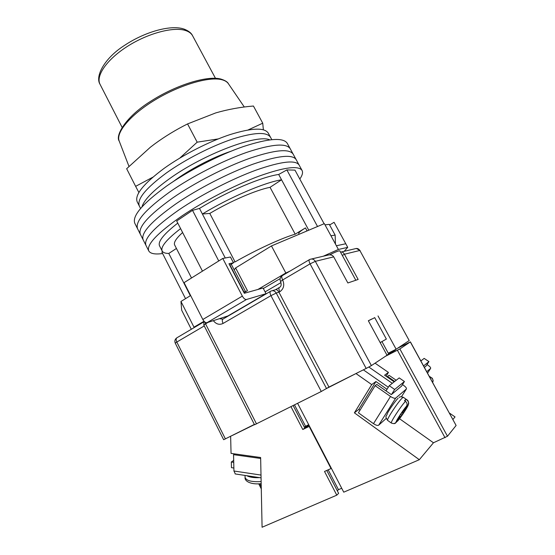 <?xml version="1.0" encoding="UTF-8"?>
<svg xmlns="http://www.w3.org/2000/svg" width="555" height="555" viewBox="0 0 555 555"><rect width="100%" height="100%" fill="white"/><g stroke="black" fill="none" stroke-linecap="round" stroke-linejoin="round"><path stroke-width="0.83" d="M162.629 253.538C154.991 254.572 150.37 253.704 148.782 250.95L145.979 245.414C143.391 238.983 154.366 227.141 178.925 209.901C201.215 194.743 231.941 178.918 256.195 170.073C281.253 161.373 295.558 159.687 299.103 165.022L296.141 159.59C292.492 154.068 278.117 155.587 253.025 164.162C228.743 172.889 198.052 188.679 175.838 203.914C151.376 221.258 140.491 233.253 143.19 239.892C140.491 233.253 151.376 221.258 175.838 203.914C198.052 188.679 228.743 172.889 253.025 164.162C278.117 155.587 292.492 154.068 296.141 159.59L293.186 154.165C289.433 148.456 274.996 149.822 249.868 158.258C225.559 166.875 194.902 182.637 172.758 197.948C148.386 215.389 137.605 227.529 140.408 234.376C137.605 227.529 148.386 215.389 172.758 197.948C194.902 182.637 225.559 166.875 249.868 158.258C274.996 149.822 289.433 148.456 293.186 154.165L290.237 148.761C286.38 142.857 271.874 144.064 246.711 152.375C222.375 160.874 191.759 176.608 169.691 191.995C145.41 209.533 134.719 221.827 137.626 228.875C134.719 221.827 145.41 209.533 169.691 191.995C191.759 176.608 222.375 160.874 246.711 152.375C271.874 144.064 286.38 142.857 290.237 148.761L287.296 143.363C283.341 137.272 268.766 138.32 243.569 146.499C219.204 154.887 188.617 170.593 166.625 186.05C142.434 203.685 131.847 216.138 134.858 223.394L145.979 245.414C143.391 238.983 154.366 227.141 178.925 209.901C201.215 194.743 231.941 178.918 256.195 170.073C281.253 161.373 295.558 159.687 299.103 165.022L302.073 170.468C303.113 172.522 302.357 175.38 299.804 179.043M148.782 250.95C146.291 244.727 157.37 233.044 182.019 215.895C204.386 200.813 235.147 184.968 259.372 176.004C284.396 167.173 298.625 165.328 302.073 170.468M202.464 271.145L176.684 220.987L192.516 210.345L199.488 208.423C227.002 191.558 261.745 176.851 278.679 174.464L286.866 169.92L294.955 170.114L324.106 223.741M185.536 298.659L161.88 252.074L162.518 251.54M317.536 226.509L286.866 169.92M218.753 260.961L192.516 210.345M307.068 230.922L305.444 227.911C300.824 230.797 298.583 232.663 298.729 233.523L299.131 234.266M305.444 227.911L295.198 234.175C281.885 237.991 256.521 249.618 235.07 261.904L233.183 262.279M180.604 228.611C166.493 239.538 160.353 247.01 162.178 251.026L159.549 245.844C157.655 241.689 163.725 234.113 177.767 223.096M325.015 224.844L329.288 224.359L335.144 235.112L335.449 244.04M308.767 230.207L281.558 179.799C264.707 182.366 229.971 197.185 202.388 214.008L199.488 208.423M225.254 257.985L202.388 214.008L209.79 213.425C230.838 200.903 256.264 189.99 270.049 187.319L281.558 179.799L278.679 174.464M162.178 251.026C163.045 252.629 165.258 253.434 168.803 253.441L176.428 248.46M190.323 295.718L168.803 253.441M182.609 232.51C176.129 238.428 173.479 242.59 174.658 244.991L191.524 277.993M209.79 213.425L235.07 261.904M270.049 187.319L295.198 234.175M245.525 291.798L243.569 291.798M330.947 235.75L335.144 235.112M140.581 208.5L139.381 206.141C136.62 199.377 145.688 188.27 166.583 172.82C185.412 159.417 211.497 146.069 232.448 139.09C254.169 132.284 266.865 131.688 270.521 137.286L268.259 133.11C264.527 127.379 251.797 127.872 230.048 134.594C209.075 141.497 183.011 154.824 164.238 168.276C143.398 183.795 134.393 194.999 137.224 201.902L139.381 206.141C136.62 199.377 145.688 188.27 166.583 172.82C185.412 159.417 211.497 146.069 232.448 139.09C254.169 132.284 266.865 131.688 270.521 137.286L271.784 139.61M141.941 206.932C144.092 199.814 153.312 190.386 169.601 178.648C203.616 154.082 257.464 133.873 269.716 139.846M173.458 181.416C188.922 169.774 212.454 157.419 230.825 151.3M355.547 280.344L350.6 282.03M355.713 280.06L339.861 250.902C339.154 250.492 335.74 251.797 329.628 254.821M190.636 295.531L180.958 301.462L181.686 310.238L191.315 329.281M329.628 224.983L334.061 222.305L345.779 243.763L336.385 245.754L324.356 223.63L271.464 245.934L235.604 267.94L234.196 269.876M344.176 251.318L347.735 247.363L338.397 249.459L323.281 256.23M271.464 245.934L285.825 272.991L289.828 271.201M285.825 272.991L257.895 289.467L244.332 293.269L228.965 263.729L233.468 262.827L229.708 265.151M266.046 293.692L227.945 315.941L206.966 322.705C205.551 322.892 204.171 321.817 202.832 319.486L184.073 282.648L222.777 258.443L242.341 296.113C243.721 298.5 245.088 299.631 246.427 299.513L266.046 293.692L263.077 288.017L257.895 289.467M203.775 321.4L193.986 327.173L193.966 327.721M244.027 292.686L247.44 290.66L235.604 267.94M180.958 301.462L193.986 327.173M336.385 245.754L338.397 249.459M345.779 243.763L347.735 247.363M222.777 258.443L230.443 257.021L233.468 262.827M374.729 317.668L368.36 320.804M374.687 317.585L386.363 339.07L380.175 342.595M371.808 319.021L368.333 320.748L387.029 355.249L371.399 365.592L366.168 368.444L328.949 387.078L321.276 391.49L254.544 424.776L203.838 325.112L205.544 323.836L256.5 423.902M378.01 315.934L396.131 349.22L409.208 340.562L359.841 250.465L344.419 254.232L342.331 255.446M311.445 259.005L327.27 255.286C330.239 254.398 332.383 254.918 333.708 256.854L347.86 282.967L358.148 279.456L344.419 254.232C343.261 252.338 342.026 251.637 340.728 252.13L340.576 252.227M254.363 424.429L223.658 439.713L175.269 343.184L176.809 342.04L225.42 438.929M272.144 290.723L275.398 289.772C276.522 289.294 277.715 290.126 278.964 292.256L328.949 387.078M341.582 251.928L355.103 248.751C357.066 248.078 358.641 248.647 359.841 250.465L409.208 340.562M388.243 353.188L396.131 349.22M263.368 129.766L262.737 123.189L248.189 129.919M218.212 138.923L197.178 142.17L179.827 158.071M152.771 177.232L135.628 186.348L126.651 168.72L150.343 147.255L154.88 143.8C165.064 136.357 175.956 129.731 187.562 123.925L215.784 112.894C228.084 109.349 240.634 107.059 253.434 106.026L262.737 123.189M135.628 186.348L138.896 192.516M187.562 123.925L197.178 142.17M233.731 462.343L231.317 461.996L233.683 460.407M233.863 468.018L231.456 467.657L231.317 461.996M235.32 473.956L233.939 471.008L233.551 454.663L234.709 453.9M260.649 458.465L233.551 454.663M293.151 405.559L304.806 428.058L302.787 429.501L309.163 426.427L331.03 468.545L324.515 471.459L336.788 495.164L338.626 493.326L326.777 470.446M290.966 406.655L302.787 429.501M232.587 435.335L254.454 424.603M341.714 488.261L338.46 489.677L337.322 490.793M230.644 436.521L231.053 453.386L260.635 457.521L262.085 527.25L336.788 495.164M304.806 428.058L309.017 425.296M338.46 489.677L328.165 469.828M305.534 426.191L294.49 404.893M391.532 394.452L394.654 389.464L404.435 381.507L399.212 377.906L389.256 385.704L386.023 390.9M404.435 381.507L401.411 386.329M394.654 389.464L389.256 385.704M386.197 418.442L378.677 425.185L395.715 398.081C394.688 398.587 392.954 398.053 390.519 396.464L375.118 385.676L376.789 384.435L391.337 394.612L401.529 386.134M395.715 398.081L406.309 389.069L401.494 396.707L406.357 389.027C406.76 388.229 405.899 387.05 403.783 385.496L402.493 384.601M396.214 380.258L389.062 375.319L387.536 376.45L394.723 381.424M390.519 396.464L373.494 423.673L358.412 412.816L375.118 385.676M373.494 423.673C375.881 425.262 377.608 425.761 378.677 425.185M387.196 376.998L387.536 376.45M394.189 423.631L396.284 422.293L400.051 416.368L398.289 418.019L401.022 413.718L402.77 412.094L406.572 406.107C407.474 404.338 407.099 402.75 405.455 401.334L404.498 400.668L405.372 399.801L405.969 399.357L406.926 400.016C408.556 401.425 408.931 403.006 408.036 404.762C409.652 404.012 401.695 416.5 397.796 420.863L405.955 409.132L404.248 410.714L408.036 404.762M396.478 421.98L397.796 420.863M404.942 400.974L405.969 399.357M403.832 410.423L404.248 410.714M399.558 416.014L400.051 416.368M400.634 414.321L401.542 414.967M402.208 412.608L403.263 413.357M426.143 365.974L428.925 361.589L424.152 358.391L420.87 360.958M428.925 361.589L423.597 365.925M426.24 365.821L424.409 367.403M430.611 368.409L427.572 373.182L430.611 368.409C430.916 367.75 430.097 366.723 428.148 365.336L427.024 364.579M421.231 360.674L420.419 360.133M430.576 368.444L426.753 371.69M430.243 378.052L430.694 377.338L430.097 377.788M430.694 377.338L431.748 377.934C432.144 377.788 432.623 378.711 433.164 380.716L432.685 382.513M432.539 382.242L432.567 382.194C433.386 380.598 433.053 379.176 431.561 377.927M386.953 355.103L395.548 349.976L389.013 352.807M327.36 388.105L357.642 372.71M385.447 356.289L399.877 348.942L410.409 341.866L397.588 348.256M375.055 363.178L388.431 372.405L384.601 375.194L394.196 381.84M368.846 367.049L392.302 383.318M297.605 403.332L343.746 492.174L419.33 459.706L354.388 412.844L371.725 384.601L375.922 381.535L387.022 389.291M388.299 387.237L363.358 369.845M371.725 384.601L356.157 373.681M399.877 348.942L447.476 436.251L456.106 425.477L410.325 341.935M452.929 419.441L455.031 416.916L449.425 413.052M410.409 341.866L456.106 425.477M447.476 436.251L433.462 442.772L419.33 459.706M402.306 345.883L401.744 345.501M433.462 442.772L399.538 418.727M375.922 381.535L358.787 409.403L359.98 410.263M358.787 409.403L354.388 412.844M388.431 372.405L386.072 376.214M308.684 424.665L304.265 427.01M304.716 427.877L308.871 425.026M308.566 425.616L308.379 425.262M243.846 291.722L229.943 264.999M202.832 319.486L242.341 296.113M246.427 299.513L206.966 322.705M333.708 256.854L315.337 261.343L371.399 365.592M204.261 325.938L176.809 342.04C175.852 339.854 175.921 338.411 177.024 337.711L203.525 322.08M366.168 368.444L310.072 263.868L282.661 279.949C284.729 284.909 283.778 288.843 279.824 291.75L276.251 293.075L326.555 388.618M208.083 322.351L205.544 323.836L204.906 322.073M321.276 391.49L270.944 295.649L223.082 323.447C219.398 325.161 216.152 324.224 213.342 320.651M226.322 316.468L226.863 316.794M219.364 318.709L222.846 319.132M265.103 291.881L280.976 282.585M270.944 295.649L276.251 293.075C274.878 290.931 273.115 290.258 270.958 291.07L270.687 291.208C269.744 291.819 269.827 293.297 270.944 295.649M282.093 275.759C280.095 277.278 279.581 279.2 280.552 281.51C281.607 284.521 281.267 286.477 279.526 287.372C278.617 287.962 278.721 289.426 279.824 291.75M223.082 323.447C222.042 321.144 222.042 319.666 223.089 319L270.445 291.354M280.552 281.51L282.661 279.949C281.551 277.639 281.44 276.203 282.322 275.627L309.364 259.678M310.072 263.868L315.337 261.343C313.991 259.247 312.215 258.581 310.016 259.345L309.579 259.553C308.76 260.094 308.92 261.53 310.072 263.868M220.612 78.977C225.004 80.329 227.619 81.946 228.466 83.812C227.155 81.814 224.81 80.413 221.431 79.622C208.555 76.458 179.355 85.109 154.769 100.087C130.12 115.031 115.53 132.77 119.242 141.15C115.017 135.774 125.666 116.71 150.835 101.183C175.512 85.31 206.266 75.577 220.286 78.9M183.92 29.027C188.506 30.809 191.406 33.057 192.613 35.791C191.315 33.376 188.936 31.614 185.481 30.497C173.493 26.515 147.942 33.238 127.379 46.391C106.747 59.503 95.529 76.007 100.073 84.374C94.815 76.368 104.569 58.018 124.611 45.337C144.689 31.982 170.052 24.725 183.441 28.874M233.939 471.008L260.996 475.073M259.567 477.633C253.982 477.91 249.688 477.258 246.677 475.677M261.176 483.669C250.589 484.827 244.443 481.116 245.067 477.404C246.24 480.713 251.595 482.108 261.134 481.573M259.782 483.814L261.238 486.707M387.626 420.392L387.563 420.343C386.204 419.816 398.865 400.71 402.507 397.803L403.436 397.366L407.169 399.968M397.72 420.974C400.897 417.131 403.957 412.74 406.891 407.8L408.709 403.679C408.501 401.598 408.008 400.377 407.231 400.009L406.926 400.016M405.455 401.334C400.925 406.052 390.165 422.605 391.337 423.035L391.4 423.083M396.284 422.293C394.445 423.368 402.659 410.429 406.572 406.107M445.034 437.722L397.415 350.281M245.518 291.632L231.241 264.201M280.122 278.638L263.334 288.517M279.29 287.511L275.606 289.654M203.914 321.123L203.838 325.112M176.74 337.877C174.908 339.285 174.416 341.054 175.269 343.184M360.07 250.465L356.331 248.453M119.242 141.15L128.968 166.375M228.466 83.812L244.304 107.011M100.073 84.374L122.086 127.31M192.613 35.791L215.458 78.283M235.126 473.928L261.058 477.862M245.067 477.404L245.019 475.427M261.287 488.886L258.762 483.877M399.17 397.429C399.905 397.422 399.246 396.048 403.367 397.318M395.992 422.674C395.354 422.612 395.84 424.492 391.337 423.035L387.563 420.343C384.608 415.327 386.28 417.443 387.605 412.955C390.096 408.237 396.534 399.454 398.15 398.233M431.7 377.906L429.251 376.241M381.972 341.616L388.75 354.118"/></g></svg>
